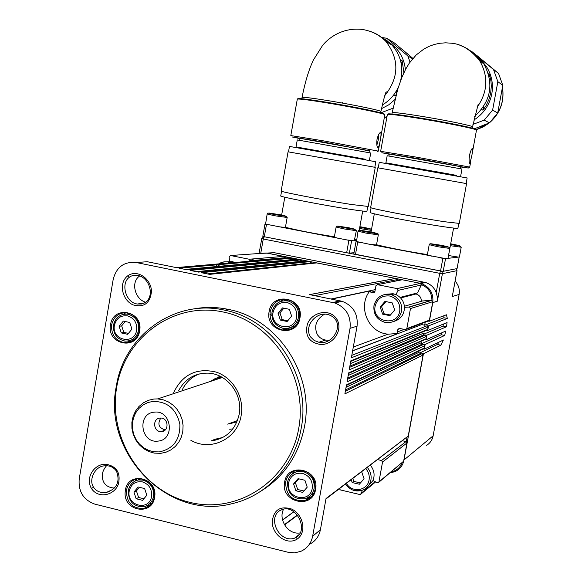 <?xml version="1.0" encoding="UTF-8"?>
<svg xmlns="http://www.w3.org/2000/svg" width="582" height="582" viewBox="0 0 582 582"><rect width="100%" height="100%" fill="white"/><g stroke="black" fill="none" stroke-linecap="round" stroke-linejoin="round"><path stroke-width="0.87" d="M389.278 154.274L381.799 152.724L416.814 158.406L468.306 168.045L460.508 166.91M468.364 168.009L469.71 167.107L416.807 157.205L380.643 151.327M380.643 151.298L387.408 114.341C390.384 114.043 402.482 115.643 423.703 119.157C448.336 123.282 473.915 128.52 476.171 129.859L476.483 130.172M475.96 129.56L475.712 129.204C473.479 127.873 448.227 122.693 423.907 118.626C402.962 115.163 391.017 113.577 388.063 113.883L387.903 113.999M471.711 156.194L469.827 163.586C469.005 162.895 468.874 160.196 469.434 155.489C470.46 151.24 471.478 148.846 472.504 148.323L472.606 151.327L471.711 156.194M469.07 158.777L470.198 152.484M475.952 56.054L481.714 60.754L486.407 66.552C491.674 74.882 493.471 83.997 491.805 93.891C489.484 105.167 483.489 113.897 473.813 120.074M482.456 62.849L475.341 55.406M488.436 73.805L489.498 74.605L490.961 81.102L491.295 86.449L490.662 93.135L488.873 99.631L485.999 105.742L482.965 110.209L481.576 109.445M474.49 128.746L489.491 122.846L497.705 113.032L502.797 85.343L498.563 73.47L477.342 55.901L471.114 51.361M461.97 169.02L387.176 155.743L385.895 162.844L456.63 175.502M456.55 175.96L456.644 175.429L446.634 173.545L389.889 163.564L389.794 164.088M388.972 155.94L389.322 154.019L460.558 166.656M459.263 223.459L466.568 183.614L377.791 167.798L370.661 207.461C367.264 207.905 417.316 217.61 444.473 221.727L459.271 223.408M457.932 228.217L457.918 228.268C457.416 228.581 452.527 228.042 443.258 226.66C416.363 222.673 366.849 212.976 370.232 212.408L371.069 207.759M378.235 167.878L379.238 162.327L467.142 177.968M299.33 138.465L291.982 136.945L323.687 142.081L369.301 150.934M377.005 152.018L378.3 151.116L323.607 140.888L290.818 135.57M290.818 135.526L297.322 99.071C299.803 98.751 310.781 100.206 330.256 103.436C354.991 107.568 382.076 113.119 384.484 114.501L384.818 114.836M384.295 114.232L384.04 113.854C381.647 112.479 354.911 106.993 330.496 102.912C311.268 99.726 300.428 98.3 297.969 98.62L297.846 98.707M380.206 140.342C379.551 144.569 378.831 146.97 378.038 147.537L377.9 147.537C376.801 146.81 376.51 144.125 377.02 139.484C378.031 135.3 379.173 132.972 380.439 132.5L380.599 132.507C381.268 133.213 381.137 135.824 380.206 140.342M376.867 145.107L378.256 140L378.737 134.391M383.931 39.554L390.369 43.155L395.927 48.051C401.427 54.148 404.577 61.372 405.385 69.731M390.246 44.057L382.498 38.339M400.263 59.662L402.155 60.739L403.901 72.728M412.922 58.426L394.414 42.973L386.71 38.252L381.334 37.415M384.346 117.484L386.885 116.604M369.475 160.006L370.734 152.993L297.271 139.927L296.034 146.926L365.525 159.381M365.445 159.839L365.54 159.308L354.162 157.176L299.97 147.639L299.875 148.155M299.039 140.117L299.374 138.225L369.344 150.687M368.231 206.53L375.266 167.354L288.068 151.815L281.171 190.954C277.738 191.333 324.138 200.295 351.564 204.508L368.246 206.465M366.944 211.186L366.929 211.259C366.253 211.557 360.745 210.931 350.408 209.36C323.25 205.279 277.352 196.33 280.764 195.828L281.564 191.252M288.505 151.895L289.465 146.424L359.472 158.748L375.819 161.789L374.83 167.274M313.894 493.049L310.562 495.391M298.77 478.819L295.394 482.711L297.708 489.542L303.935 490.975M151.909 503.081L149.327 504.048M139.491 487.309L136.421 490.881L138.611 497.523L143.914 498.738M449.813 248.449L449.813 248.427C448.569 246.193 452.541 248.325 438.137 245.56L430.695 243.713L441.258 245.277C451.843 247.576 450.803 247.67 438.144 245.56C426.053 243.261 431.684 243.283 429.203 244.68L437.737 246.724L449.813 248.449L447.929 258.714L442.866 258.335L440.552 270.95L353.791 253.97L356.017 241.552L356.504 241.53L358.017 231.214M354.016 252.712L349.389 253.119L346.668 252.741L264.301 236.758L266.454 224.514L264.97 224.099L265.574 224.099L267.167 214.001M428.287 321.111L429.378 321.235L432.782 302.611L437.373 301.178L437.271 296.544L436.224 292.586C434.201 287.523 430.636 284.162 425.522 282.496L274.158 252.675L266.949 253.068M301.178 428.396C311.639 376.183 274.413 319.562 224.696 310.184C174.898 298.515 123.944 335.37 116.284 386.499C102.425 453.065 168.271 521.196 232.516 503.561C266.803 495.682 294.878 465.338 301.178 428.396M260.62 491.339C284.14 476.738 298.762 455.175 304.473 426.65C314.855 374.881 277.927 318.747 228.588 309.449C216.526 306.903 204.558 306.794 192.678 309.122M129.444 277.199C131.379 275.541 134.347 275.002 138.349 275.577C149.53 277.81 154.797 295.867 145.573 302.284L141.681 303.993L137.352 304.015C125.69 302.836 120.379 283.121 129.444 277.199L127.8 275.759C117.935 283.15 122.547 300.741 133.271 304.939C143.921 307.747 149.974 303.375 151.444 291.822C151.72 279.622 137.825 268.629 127.8 275.759M116.56 471.289C120.307 481.867 116.807 488.975 106.055 492.605C100.337 493.027 96.175 491.23 93.556 487.214C88.355 479.874 95.077 465.971 104.731 465.833C109.736 465.367 113.679 467.186 116.56 471.289M106.513 465.738C101.843 471.311 100.999 476.927 103.967 482.594C105.96 485.89 109.438 487.709 114.385 488.058M279.578 510.756L282.394 509.446C296.456 504.529 308.649 529.86 296.551 537.157L294.572 538.168C279.491 543.428 267.371 518.54 279.578 510.756M310.57 336.949C303.549 326.567 315.99 311.021 328.372 314.644C332.009 315.939 334.388 317.612 335.516 319.678C342.303 328.932 330.729 345.388 318.863 342.267L314.135 340.448L310.57 336.949M324.53 314.185C316.019 319.46 313.662 326.357 317.452 334.876L319.802 337.487L322.195 339.008L325.6 340.092L329.354 340.23M315.575 489.418C319.954 469.128 287.464 461.584 284.642 482.092C280.233 502.201 312.607 510.014 315.575 489.418M285.66 482.034C287.086 475.676 290.869 471.747 297.009 470.234C309.217 470.111 315.277 476.374 315.204 489.033C313.924 494.882 310.541 498.716 305.041 500.527C292.251 501.495 285.791 495.333 285.66 482.034M306.714 498.09L311.283 496.773M154.565 497.472C158.675 477.771 128.018 470.394 125.37 490.313L125.152 492.27C123.391 511.091 152.048 516.285 154.565 497.472M126.469 490.248C127.895 483.824 131.663 479.975 137.767 478.702C148.985 479.008 154.514 485.133 154.361 497.086C153.022 503.19 149.509 506.987 143.812 508.479C132.209 508.675 126.425 502.601 126.469 490.248M146.519 505.874L149.741 505.496M139.629 330.932C143.718 311.115 113.184 304.677 110.551 324.669C106.433 344.318 136.857 351.019 139.629 330.932M111.657 324.72C113.883 316.23 119.143 312.258 127.451 312.796C136.086 315.255 140.08 321.22 139.433 330.707C137.337 338.862 132.325 342.863 124.388 342.711C115.301 340.572 111.06 334.577 111.657 324.72M127.844 341.067L131.336 341.583M299.941 317.976C304.299 297.555 271.954 291.007 269.139 311.588C264.752 331.827 296.987 338.659 299.941 317.976M270.164 311.661C272.9 302.189 279.011 298.202 288.512 299.694C296.689 302.778 300.385 308.802 299.585 317.75C297.104 326.691 291.378 330.765 282.423 329.972C273.518 327.288 269.437 321.184 270.164 311.661M285.362 328.561L290.862 329.026M116.706 387.176C124.875 337.094 173.916 301.461 222.921 311.937C272.049 321.642 308.387 376.641 298.726 428.439C289.792 480.412 237.871 514.641 189.652 502.295C141.288 490.706 107.83 437.104 116.706 387.176M190.801 440.225C210.575 452.047 237.718 438.879 241.166 415.388C244.469 397.193 233.076 377.602 216.089 372.065C196.694 367.577 182.566 374.393 173.698 392.508M178.529 390.915C185.003 378.824 194.955 372.902 208.385 373.149C227.409 373.848 243.145 394.749 239.18 414.326C235.514 429.851 226.165 438.733 211.128 440.967L214.693 439.337L222.891 437.438M182.319 389.671C186.051 382.17 191.711 376.925 199.277 373.92M331.645 299.09L369.905 290.942C357.828 305.528 367.111 330.714 385.815 333.879L387.91 334.221L398.27 333.384L352.641 350.728M293.714 511.767L282.546 519.937M125.246 321.519L121.645 325.862L123.828 332.431L128.469 333.37M134.26 339.75L131.285 340.092M283.885 308.184L279.935 312.876L282.241 319.634L287.777 320.747M295.161 326.138L290.629 327.506M385.917 301.6L381.596 306.678L384.047 313.756L390.42 315.022M385.881 294.245L393.09 293.728L396.007 294.652C401.202 297.235 404.039 301.454 404.497 307.311C404.235 314.709 400.634 319.438 393.687 321.49M415.162 293.808L416.014 293.968C419.513 295.118 421.317 297.562 421.412 301.287M226.747 261.813L232.356 261.653L235.004 262.489M352.867 478.484L353.696 481.379L360.454 482.936M370.312 465.2C374.153 469.892 375.048 474.992 373.011 480.514L367.649 486.698M378.322 234.83L378.322 234.859C377.398 232.742 380.664 234.655 366.369 231.949L359.581 230.225L370.341 231.84C380.359 234.022 379.042 234.059 366.376 231.949C355.718 229.934 359.974 229.759 358.025 231.185L365.925 233.091L378.322 234.859L376.496 245L368.908 244.156L356.504 241.53M356.351 230.654L356.344 230.683C356.22 229.563 352.212 228.588 344.304 227.758C333.966 225.816 338.018 225.598 336.134 227.038L343.846 228.893L356.344 230.683L354.271 240.839L346.828 239.922L265.574 224.099M459.416 256.997L447.995 258.35M285.398 227.475L277.301 226.587M359.785 242.403L356.017 241.552M445.877 258.663L368.908 244.156M442.866 258.335L440.727 257.928M427.399 254.596C407.371 251.439 390.42 248.158 376.532 244.76M459.176 257.069L457.059 268.593L443.215 271.314L445.521 258.714M260.736 253.374L263.26 239.013L439.745 273.322L440.545 270.957L443.215 271.314M352.103 240.686L348.894 240.315L346.668 252.741L355.478 254.45L357.712 242.01M457.503 256.96L448.555 255.534M431.371 256.131L427.341 254.931L429.203 244.702M272.369 213.812L282.343 215.456L272.369 213.812M278.807 214.663L278.734 215.071M337.771 238.183L334.33 237.136L336.127 227.067M356.359 240.461L354.576 240.555M356.562 239.333L354.794 239.304M334.388 236.794C314.12 233.564 297.802 230.392 285.435 227.286M268.462 224.892L266.454 224.514M434.739 244.6L444.67 246.237L434.739 244.6M440.61 245.335L440.53 245.779M450.664 243.996L456.295 245.131L450.592 244.389M452.396 244.28L452.323 244.687M341.452 226.915L351.412 228.551L341.452 226.915M347.65 227.715L347.578 228.137M348.894 240.315L346.828 239.922M363.394 231.069L373.346 232.713L363.394 231.069M369.512 231.862L369.432 232.283M359.843 226.878L367.242 228.297L359.792 227.176M363.619 227.504L363.546 227.882M361.677 471.784L364.07 478.768L359.341 484.231L352.183 482.558L351.215 479.743M353.696 481.379L352.183 482.558M377.645 459.627L381.53 460.515L382.541 462.05L378.933 481.874L378.213 482.776L377.158 482.718L373.011 480.514M361.007 490.662L361.211 493.209L360.484 494.438L359.734 494.496L340.361 489.928L339.35 488.771M409.873 295.394L410.295 295.067M384.964 301.411L392.217 302.873L394.683 309.995L389.896 315.64L382.658 314.171L380.192 307.056L384.964 301.411M381.596 306.678L380.192 307.056M384.047 313.756L382.658 314.171M369.905 290.942L370.858 292.251L373.397 292.761L374.866 291.749L375.957 285.697L377.42 284.678L397.2 288.614L397.993 290.418L396.007 294.652M404.497 307.311L409.51 307.034L410.485 308.54L406.833 328.597L405.421 329.623L399.303 328.364L397.892 329.39L397.433 331.915L398.27 333.384M264.97 224.099L262.817 236.328L264.301 236.758L262.678 237.121M349.389 253.119L351.615 240.708M282.525 307.907L289.319 309.304L291.64 316.106L287.159 321.497L280.364 320.078L278.05 313.291L282.525 307.907M284.554 300.654L289.254 299.919M279.935 312.876L278.05 313.291M282.241 319.634L280.364 320.078M123.319 321.104L129.728 322.479L131.932 329.092L127.705 334.315L121.296 332.926L119.106 326.327L123.319 321.104M126.585 314.062L129.488 313.305M121.645 325.862L119.106 326.327M123.828 332.431L121.296 332.926M229.497 261.42L229.148 256.844L230.552 255.52L249.285 259.245L250.093 261.18M284.394 258.204L284.489 257.528L283.572 256.4L266.258 252.995L230.552 255.52M293.175 259.972L293.277 259.259L292.426 258.146L290.163 257.702L176.222 267.589L147.282 261.725L136.217 262.518L334.832 302.975C346.123 307.529 351.186 315.982 350.029 328.35L312.65 536.233C311.159 543.37 307.238 548.404 300.865 551.336L294.63 552.849L288.155 552.289L94.888 504.143C83.473 500.011 78.25 491.63 79.21 478.993L113.214 279.295C116.509 266.971 124.177 261.376 136.217 262.518M301.985 261.755L302.094 260.991L301.243 259.885L298.966 259.434L187.324 269.844L178.994 268.149L292.36 258.132M310.817 263.544L310.941 262.737L310.09 261.624L307.805 261.173L198.469 272.1L190.103 270.404L301.178 259.87M396.124 280.975L396.357 279.564L395.411 278.414L316.666 262.918L209.666 274.369L201.263 272.667L310.017 261.609M400.329 297.649L417.549 292.906L421.266 285.02L420.531 283.361L402.264 279.76L377.42 284.678M428.294 321.089L429.421 320.136L432.797 301.68L431.553 300.268L422.43 300.989M425.231 322.166L424.671 325.207L421.681 324.596L420.801 323.832M426.591 330.401L427.719 329.448L428.148 327.12L427.21 325.724L428.527 325.891L447.347 318.449L443.913 317.757L443.84 315.757M349.869 366.114L424.125 334.745L423.187 333.341L350.32 363.634M424.889 339.699L426.024 338.753L426.446 336.425L425.507 335.028L426.824 335.188L446.496 326.764L443.077 326.065L443.375 324.072M347.73 378.002L422.423 344.042L421.484 342.638L348.189 375.47M423.194 348.996L424.322 348.051L424.744 345.723L424.031 344.399M345.592 389.889L420.728 353.332L419.789 351.928L346.057 387.292M325.949 498.978L408.229 436.042L423.049 355.02L422.11 353.616L423.427 353.776L440.8 345.206L443.389 340.012L424.278 349.135L425.129 344.486L424.038 344.377M378.766 482.311L403.632 461.22L406.964 442.967L406.258 441.629L402.438 440.749M309.348 544.352C315.32 541.406 319.009 536.539 320.406 529.766L326.029 498.534L408.229 436.042M423.049 355.02L344.871 393.89L346.494 384.877L424.322 348.051M424.744 345.723L347.032 381.872L348.662 372.851L426.024 338.753M426.446 336.425L349.2 369.846L350.822 360.818L427.719 329.448M428.148 327.12L351.368 357.806L357.064 326.16C358.206 314.054 353.238 305.776 342.172 301.323L309.566 294.616L395.411 278.414M126.112 312.643L123.035 314.382M294.39 471.02L291.437 474.774M295.35 472.235L298.77 470.009M137.199 478.804L134.908 481.139M138.043 480.034L140.386 478.571M284.132 299.177L279.382 301.963M297.082 539.15C307.587 532.043 302.676 513.651 291.32 508.952C280.102 505.685 273.736 509.905 272.216 521.625C271.91 534.007 286.409 545.938 297.082 539.15L296.551 537.157M91.461 488.487C98.365 499.291 114.676 495.26 118.415 484.042C120.845 472.868 116.706 466.269 105.997 464.24C94.742 463.447 84.805 477.546 91.461 488.487L93.556 487.214M336.578 318.754C329.012 307.667 311.37 312.519 307.376 324.247C304.735 335.894 309.18 342.645 320.718 344.5C332.889 345.097 343.86 330.038 336.578 318.754L335.516 319.678M283.645 509.163C277.963 518.918 287.85 535.302 300.276 532.894M139.302 276.246C130.55 282.386 135.119 299.388 145.653 302.233M452.57 294.856L452.258 296.551L459.125 294.419L433.139 435.809C432.288 439.963 430.105 443.157 426.591 445.376M390.02 472.89L394.909 471.667C399.819 469.376 402.839 465.52 403.988 460.1L423.427 353.776M432.63 302.589L432.782 302.611C433.685 293.27 429.8 286.89 421.142 283.485L267.436 253.155L260.678 253.388M423.427 334.315L443.077 326.065M426.584 330.423L427.675 330.54L447.063 322.552L446.496 326.764M420.015 352.874L437.351 344.493L438.886 342.158M424.278 349.135L423.136 349.011M429.378 321.235L446.394 314.789L447.347 318.449M424.671 325.207L443.913 317.757M421.724 343.598L441.28 334.759L441.753 332.824M424.795 339.706L425.98 339.837L445.703 331.063L444.699 335.465L441.28 334.759M252.493 258.961L251.409 260.591M421.375 284.642C428.287 287.53 431.808 292.746 431.939 300.305M284.489 257.528L286.839 257.986M293.277 259.259L295.714 259.739M302.094 260.991L304.619 261.493M310.941 262.737L313.553 263.253M396.357 279.564L399.827 280.248M427.675 330.54L428.527 325.891M425.98 339.837L426.824 335.188M444.699 335.465L425.129 344.486M402.14 462.741C400.06 467.732 396.407 470.787 391.184 471.915M407.065 437.228L406.258 441.629M252.239 260.518L253.461 258.881M300.552 260.692L300.137 261.42M455.102 281.193C458.565 284.962 459.911 289.37 459.125 294.419M297.62 260.627L297.94 260.176M146.824 495.238L142.583 500.338L136.144 498.752L133.947 492.081L138.174 486.988L144.62 488.56L146.824 495.238M138.611 497.523L136.144 498.752M136.421 490.881L133.947 492.081M307.223 487.141L302.72 492.394L295.903 490.772L293.575 483.911L298.064 478.659L304.895 480.266L307.223 487.141M297.708 489.542L295.903 490.772M295.394 482.711L293.575 483.911M299.956 147.704L296.034 146.933M380.854 112.835L393.032 108.172M410.026 62.121L407.851 55.967L386.71 38.252M407.851 55.967L412.602 58.797M402.155 60.739L401.427 64.798M396.873 90.079L395.84 95.834L393.716 94.91M342.398 102.57L343.344 103.254M394.931 99.566L388.652 104.891L381.428 108.696M382.207 105.051C389.445 100.781 394.851 94.764 398.415 87.002M400.707 80.338C403.624 66.952 400.736 55.217 392.042 45.141L386.557 40.26L380.228 36.608M389.882 163.629L385.895 162.851M472.926 124.395L484.188 120.168L492.619 110.1L497.843 81.662L493.492 69.476L471.733 51.456M492.619 110.1L497.705 113.032M489.491 122.846L484.188 120.168M502.797 85.343L497.843 81.662M493.492 69.476L498.563 73.47M489.498 74.605L489.142 76.548M483.642 106.542L482.965 110.209M474.643 116.393C491.143 101.021 494.22 83.539 483.882 63.955L478.811 57.734L472.555 52.758M232.902 428.832L229.73 429.283M159.985 418.08C152.128 418.567 153.342 432.106 161.199 431.604L161.687 431.568C169.457 431.124 168.431 417.745 160.654 418.051L159.985 418.08M160.821 418.051C157.249 423.936 158.711 427.901 165.201 429.945M157.911 441.105C140.611 443.557 136.814 413.351 154.259 412.18C171.603 409.597 175.458 440.043 157.911 441.105M213.005 380.577L221.822 377.158M221.131 376.787L215.515 378.358L210.509 381.406M153.888 399.026L148.374 400.3L143.317 402.846L138.945 406.52L135.482 411.154L133.089 416.516L131.881 422.343L131.918 428.359L133.191 434.267L135.65 439.781L139.163 444.641L143.572 448.598L148.665 451.465L154.186 453.102L160.741 453.342L166.081 452.185L171.021 449.835L175.349 446.401L178.863 442.044L181.388 436.944L182.813 431.349L183.075 425.522L182.159 419.717L180.1 414.217L177.008 409.262L173.014 405.087L168.314 401.886L163.12 399.798L157.671 398.91L153.888 399.026M152.899 401.391C167.39 401.442 176.382 409.03 179.86 424.162C180.253 439.621 173.392 448.868 159.272 451.908L153.924 451.799L148.701 450.432L143.849 447.878L139.615 444.27L136.217 439.781L133.809 434.638L132.514 429.101L132.398 423.441L133.467 417.941L135.664 412.878L138.887 408.491L142.976 405.007L147.719 402.599L152.899 401.391M227.686 424.132L237.463 420.575M285.34 329.201L286.359 330.176M287.297 330.059L286.177 328.983M269.924 314.258L271.823 315.364M472.46 126.861L472.475 126.796C472.926 125.916 448.773 120.852 424.998 116.887C404.097 113.454 393.148 112.079 392.159 112.77L391.941 113.992M477.138 107.212C487.818 91.971 488.64 76.438 479.597 60.615C474.708 53.268 468.11 48.161 459.816 45.287M380.883 111.577L380.897 111.482C381.217 110.58 355.624 105.211 331.813 101.246C312.592 98.082 302.669 96.845 302.036 97.529L301.825 98.729M384.826 95.579C399.136 77.464 399.507 59.429 385.939 41.468C381.217 36.39 375.557 32.89 368.959 30.977M488.684 65.286L491.754 67.825M502.484 87.627C504.39 101.232 500.258 112.741 490.088 122.155M489.04 123.035L476.091 129.75M403.21 50.234L412.209 57.822M386.761 117.28L384.709 117.353M288.599 482.733C290.614 475.567 295.27 472.453 302.56 473.399C309.609 475.814 312.832 480.79 312.236 488.327C309.98 504.056 285.231 498.112 288.599 482.733M298.362 498.861L304.924 498.752C309.893 497.137 312.956 493.682 314.113 488.4C314.789 479.924 311.159 474.33 303.237 471.616L297.7 471.515C292.208 472.89 288.825 476.418 287.552 482.107M129.248 490.932C131.139 483.969 135.526 480.958 142.415 481.881C149.065 484.246 152.113 489.084 151.553 496.402C149.443 511.68 126.083 505.867 129.248 490.932M138.654 506.602L143.987 506.718C149.13 505.387 152.302 501.968 153.502 496.461C154.128 488.24 150.702 482.798 143.223 480.15L138.552 479.939C133.082 481.096 129.706 484.551 128.426 490.32M437.373 301.178L442.407 273.685L442.036 271.94L440.916 271.052L264.286 236.765L261.682 238.591L263.26 239.013L264.286 236.765M261.776 238.569L259.063 253.505M436.224 292.586L439.745 273.322L442.407 273.685L457.016 270.645M456.404 268.724L457.008 270.688L452.258 296.551M123.806 340.885L125.035 341.088C132.187 341.241 136.712 337.647 138.596 330.292C139.222 322.05 135.802 316.717 128.36 314.302L127.793 314.193C120.343 313.72 115.622 317.292 113.628 324.916M114.421 325.316C116.305 318.303 120.678 315.153 127.531 315.873C134.158 318.027 137.192 322.77 136.639 330.103C134.537 345.439 111.278 340.346 114.421 325.316M272.049 311.959C271.43 320.362 275.024 325.804 282.837 328.284L283.027 328.321C291.109 329.07 296.274 325.411 298.522 317.343C299.235 309.268 295.889 303.855 288.497 301.098L287.69 300.901C279.527 300.094 274.318 303.746 272.07 311.865M273.096 312.265C275.104 305.041 279.738 301.789 286.999 302.509C294.019 304.713 297.227 309.588 296.631 317.139C294.383 332.933 269.75 327.746 273.096 312.265M373.979 305.71C373.302 314.331 377.041 319.911 385.211 322.45L385.67 322.537C393.985 323.148 399.281 319.38 401.573 311.232C402.329 303.026 398.896 297.497 391.279 294.637L390.289 294.397C381.777 293.583 376.343 297.329 373.986 305.652C376.547 296.907 382.323 293.226 391.279 294.637L394.072 293.961M375.157 306.037C377.26 298.617 382.105 295.278 389.7 296.005C397.033 298.26 400.387 303.266 399.754 311.021C397.397 327.237 371.643 321.933 375.157 306.037M230.814 262.853L227.453 261.885L224.608 261.805L221.153 262.598L218.621 263.908M217.37 266.476L220.163 264.512M223.081 263.522L225.394 263.326M217.501 264.752L215.653 266.629M354.736 490.662L362.862 490.066C367.213 488.138 369.897 484.791 370.909 480.012C371.629 475.334 370.428 471.165 367.315 467.492M365.772 468.656C368.624 471.951 369.73 475.705 369.075 479.932C367.598 490.873 351.761 493.23 346.457 483.366M359.88 226.689L364.419 227.489C373.899 229.541 372.618 229.555 360.585 227.54L371.534 229.308M359.552 228.508L371.345 230.356M344.318 227.758L337.713 226.078L348.531 227.708C358.381 229.854 356.977 229.875 344.318 227.758M450.352 245.699L461.213 247.226L459.416 257.018M450.701 243.807L452.985 244.229C463.061 246.382 462.254 246.492 450.563 244.556C457.001 245.16 460.551 246.055 461.206 247.241M285.391 227.511L287.159 217.53C287.472 216.489 283.361 215.515 274.835 214.583L268.848 213.019L279.855 214.685C289.167 216.73 287.501 216.7 274.842 214.583C265.414 212.837 268.877 212.503 267.174 213.965L274.333 215.696L287.159 217.493M249.212 259.23L283.572 256.4M185.272 269.422L293.263 259.492M196.294 271.656L302.08 261.223M207.352 273.896L310.919 262.969M314.666 295.649L396.342 279.797M331.165 298.995L375.244 289.632M397.084 288.585L420.422 283.339M397.993 290.418L421.266 285.02M400.081 297.402L417.549 292.906M404.417 306.263L422.903 300.85M409.131 306.998L431.553 300.268M410.485 308.54L432.797 301.68M406.833 328.597L429.421 320.136M352.619 350.873L421.681 324.596M351.812 355.347L427.21 325.724M349.651 367.322L425.507 335.028M347.498 379.289L423.805 344.326M345.344 391.242L422.11 353.616M381.53 460.515L406.032 441.556M378.933 481.874L403.632 461.22M382.541 462.05L406.964 442.967M282.583 520.075L293.83 511.84M284.46 524.6L297.264 515.041M361.211 493.209L375.186 481.67M250.18 260.7L284.474 257.761M373.397 292.761L374.364 292.55M370.93 292.266L374.924 291.4M397.433 331.915L404.221 329.376M397.892 329.39L400.183 328.546M357.064 326.16L350.029 328.35M320.406 529.766L312.65 536.233M340.237 300.829L332.868 302.48M403.835 460.093L433.139 435.809M419.607 283.179L424.038 282.125M437.351 344.493L440.8 345.206M267.407 253.221L274.158 252.675M213.82 380.308L221.64 377.056L218.548 377.9M228.828 423.98L236.969 421.804M219.96 376.198L210.975 381.254M392.159 112.77L397.812 88.937L401.791 77.559L405.618 69.287L409.241 63.249L416.152 55.014L423.849 49.07L428.912 46.414L434.303 44.458L439.919 43.25L445.637 42.828L451.356 43.199C461.431 43.999 470.845 49.805 479.597 60.615L483.882 63.955M472.235 128.098L478.193 104.193M302.036 97.529C304.932 82.608 308.693 70.146 313.305 60.15L322.53 45.52C327.666 38.979 341.307 27.332 361.706 29.362C371.243 30.751 379.319 34.789 385.939 41.468L392.042 45.141M380.664 112.784L380.897 111.482C383.836 98.445 385.64 91.912 386.303 91.883L385.953 92.603M475.712 129.204L476.171 129.859M486.407 66.552L484.646 65.177M476.112 129.779L483.031 127.029L489.28 122.933M489.753 122.54C500.265 113.097 504.514 101.414 502.506 87.504M461.97 169.006L460.668 176.142M384.04 113.854L384.484 114.501M395.927 48.051L393.126 46.378M384.687 117.368L386.761 117.295M412.231 57.844L409.946 55.894M287.493 482.172C288.781 476.462 292.186 472.911 297.7 471.515L300.123 469.98M128.324 490.408C129.619 484.617 133.031 481.125 138.552 479.939L141.317 478.651M224.696 310.184L228.588 309.449M106.055 492.605L112.944 489.411M305.041 500.527L309.027 497.639M143.812 508.479L149.312 505.598M124.381 342.711L130.07 341.503M282.416 329.972L286.628 328.859M113.512 324.96C115.52 317.328 120.285 313.734 127.793 314.193L130.615 313.734M272.005 311.894C274.457 303.404 279.957 299.803 288.497 301.098L290.971 300.61M359.225 230.341L362.688 211.055M400.634 297.962L416.014 293.968M218.585 263.915L223.473 261.958L232.931 261.784M215.595 266.636L217.457 264.752M448.358 256.582L453.582 228.071M371.054 231.971L374.328 213.798M345.584 484.028C350.066 490.291 355.828 492.299 362.862 490.066M373.95 305.681C373.28 314.549 377.187 320.173 385.67 322.537M281.652 215.034L284.802 197.196M272.005 311.916C271.358 320.449 275.031 325.92 283.027 328.321M113.505 324.989C112.995 333.828 116.837 339.19 125.035 341.088M179.089 268.171L292.426 258.146M190.205 270.426L301.243 259.885M201.365 272.689L310.09 261.624M309.704 294.645L395.505 278.436M397.2 288.614L420.531 283.361M409.51 307.034L431.902 300.297M350.72 361.422L426.468 330.394M348.553 373.433L424.816 339.699M346.392 385.437L423.165 348.996M284.627 524.877L297.46 515.281M361 494.009L375.63 481.903M370.858 292.251L374.932 291.364M353.31 347.018L387.91 334.221M249.285 259.245L283.638 256.422M406.556 329.194L428.119 321.075M325.6 340.092L318.863 342.267M299.49 534.24L294.572 538.168M144.474 302.975L137.352 304.022M342.172 301.323L334.832 302.975M421.142 283.485L425.522 282.496M440.545 270.957L441.069 271.023M452.418 295.831L457.037 270.674L456.419 268.724M128.316 490.451C128.309 501.531 133.533 506.951 143.987 506.718M287.486 482.202C287.617 494.118 293.43 499.64 304.924 498.752M366.929 211.259L367.766 206.595M369.344 150.665L369.003 152.586M297.969 98.62L297.322 99.071M384.833 114.741L378.3 151.116M467.142 177.961L466.124 183.534M457.918 228.268L458.791 223.532M460.558 166.641L460.202 168.591M388.063 113.883L387.408 114.341M476.491 130.106L472.606 151.32M470.831 160.996L469.71 167.107M161.199 431.604L165.055 430.076M222.375 377.478L157.671 398.91M213.834 380.308L215.435 379.311"/></g></svg>
